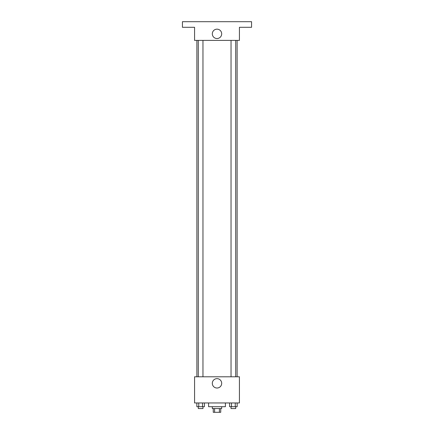 <?xml version="1.0" encoding="UTF-8"?>
<svg xmlns="http://www.w3.org/2000/svg" width="434" height="434" viewBox="0 0 434 434"><rect width="100%" height="100%" fill="white"/><g stroke="black" fill="none" stroke-linecap="round" stroke-linejoin="round"><path stroke-width="0.65" d="M219.398 408.562L219.398 412.3L213.262 412.3L213.262 408.562M219.398 412.3L220.738 412.3L220.738 408.562M221.671 406.696L221.671 408.562L212.329 408.562L212.329 406.696M214.602 408.562L214.602 412.3M208.591 402.958L208.591 406.696L225.409 406.696L225.409 402.958M239.427 402.958L194.573 402.958L194.573 376.793L239.427 376.793L239.427 402.958M221.687 383.33A4.687 4.687 0 0 1 214.656 387.394A4.687 4.687 0 0 1 214.656 379.273A4.687 4.687 0 0 1 221.687 383.33M237.11 40.389L237.11 376.793M231.034 376.793L231.034 40.389M202.966 40.389L202.966 376.793M239.427 40.389L194.573 40.389L194.573 27.304L182.426 27.304L182.426 21.7L251.574 21.7L251.574 27.304L239.427 27.304L239.427 40.389M221.687 33.847A4.687 4.687 0 0 1 214.656 37.904A4.687 4.687 0 0 1 214.656 29.789A4.687 4.687 0 0 1 221.687 33.847M237.148 402.958L237.148 406.696L229.597 406.696L229.597 402.958M235.261 402.958L235.261 406.696M231.485 402.958L231.485 406.696M235.705 406.696L235.705 408.562L231.034 408.562L231.034 406.696M204.403 402.958L204.403 406.696L196.852 406.696L196.852 402.958M202.515 402.958L202.515 406.696M198.739 402.958L198.739 406.696M202.966 406.696L202.966 408.562L198.295 408.562L198.295 406.696M196.89 40.389L196.89 376.793M235.705 376.793L235.705 40.389M198.295 40.389L198.295 376.793"/></g></svg>
